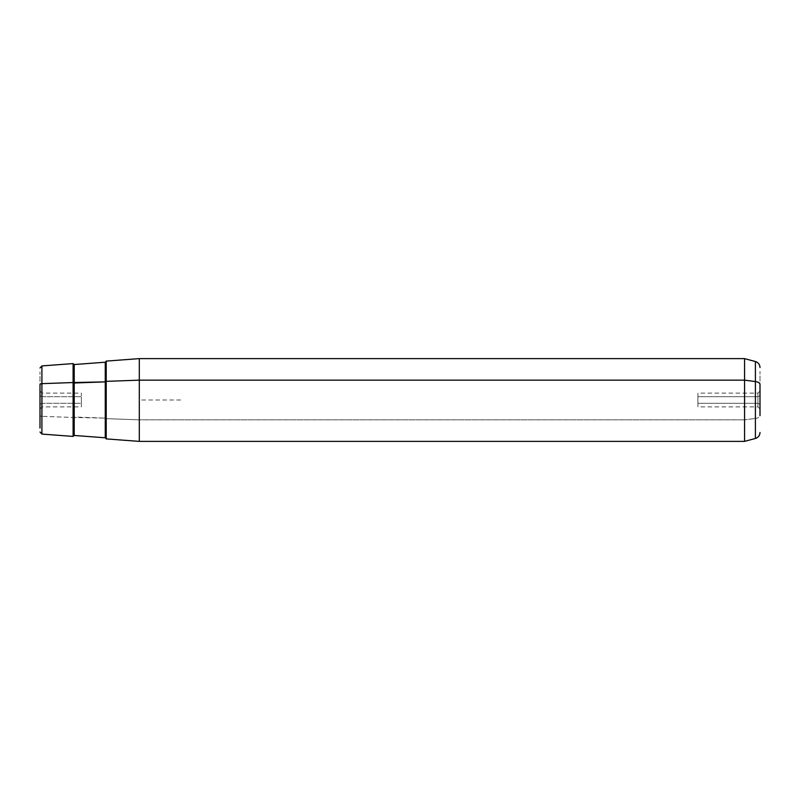 <?xml version="1.0" encoding="UTF-8"?>
<svg xmlns="http://www.w3.org/2000/svg" width="800" height="800" viewBox="0 0 800 800"><rect width="100%" height="100%" fill="white"/><g stroke="black" fill="none" stroke-linecap="round" stroke-linejoin="round"><path stroke-width="0.6" stroke-dasharray="4 3" d="M757.93 403.3L697.93 403.3L697.93 393.12L697.93 396.7L757.93 396.7L757.93 393.12L757.93 403.3L760 404.29L760 395.71L757.93 396.7L757.93 406.88L757.93 393.12L757.93 396.7L760 395.71L760 391.05L760 404.29L757.93 403.3L757.93 406.88L757.93 396.7L697.93 396.7L697.93 406.88L697.93 403.3L757.93 403.3M42.07 396.7L81.38 396.7L81.38 406.88L81.38 403.3L42.07 403.3L42.07 393.12L42.07 403.3L81.38 403.3L81.38 393.12L81.38 396.7L42.07 396.7L40 395.71L40 391.05L40 404.29L42.07 403.3L42.07 393.12L42.07 406.88L42.07 403.3L40 404.29L40 408.95L40 395.71L42.07 396.7M106.21 361.1L106.21 418.65L139.31 419.84L139.31 441.38L139.31 419.84L106.21 418.65L106.21 438.9M139.31 419.84L139.31 358.62L139.31 419.84L744.56 419.84L139.31 419.84M744.56 441.38L744.56 358.62L744.56 441.38M40 415.35L40 371.91L40 415.35A2.07 0.99 180 0 0 41.91 416.34L41.91 434.08L41.91 416.34L73.1 417.46L41.91 416.34L41.91 365.92L41.91 416.34A2.07 0.99 0 0 1 40 415.35M40 395.71L40 404.29L40 395.71M73.1 436.41L73.1 363.59L73.1 417.46L105.25 418.12L105.25 437.79L105.25 418.12L106.21 418.61L106.21 365.93L106.21 418.61L105.25 418.12L105.25 362.21L105.25 418.12L74.21 417L74.21 435.46L74.21 364.54L74.21 417L73.1 417.46L73.1 436.41M755.4 438.47L755.4 418.45L744.56 419.84L755.4 418.45L755.4 361.53L755.4 418.45A6.21 2.98 180 0 0 760 415.57L760 371.5L760 415.57A6.21 2.98 0 0 1 755.4 418.45L755.4 438.47M760 404.29L760 395.71L760 404.29M106.21 418.65L106.21 381.35M106.21 381.39L106.21 434.07L106.21 381.39M180.69 400L139.31 400L139.31 441.38M760 391.05L757.93 393.12L697.93 393.12M40 408.95L42.07 406.88L81.38 406.88M40 391.05L42.07 393.12L81.38 393.12M760 408.95L757.93 406.88L697.93 406.88"/><path stroke-width="1.2" d="M760 432.48C759.82 435.51 758.28 437.51 755.4 438.47L744.56 441.38L139.31 441.38L106.21 438.9L106.21 381.35L139.31 380.16L139.31 441.38L139.31 380.16L106.21 381.35L106.21 361.1L139.31 358.62L139.31 380.16L744.56 380.16L744.56 441.38L744.56 380.16L139.31 380.16L139.31 358.62L744.56 358.62L744.56 380.16L755.4 381.55L755.4 438.47L755.4 381.55L744.56 380.16L744.56 358.62L755.4 361.53L755.4 381.55L755.4 361.53C758.28 362.49 759.82 364.49 760 367.52M40 384.65L40 428.09L40 384.65A2.07 0.99 0 0 1 41.91 383.66L73.1 382.54L73.1 436.41L73.1 382.54L41.91 383.66L41.91 365.92L41.91 383.66A2.07 0.99 180 0 0 40 384.65M40 432.01L41.91 434.08L41.91 383.66L41.91 434.08L73.1 436.41L74.21 435.46L74.21 364.54L74.21 383L105.25 381.88L106.21 381.39L105.25 381.88L105.25 362.21L105.25 381.88L73.1 382.54L73.1 363.59L73.1 382.54L74.21 383L74.21 435.46L105.25 437.79L105.25 381.88L105.25 437.79L106.21 438.82M760 415.57L760 384.43A6.21 2.98 180 0 0 755.4 381.55A6.21 2.98 0 0 1 760 384.43L760 415.57M106.21 381.35L106.21 418.65M40 367.99L41.91 365.92L73.1 363.59L74.21 364.54L105.25 362.21L106.21 361.18"/></g></svg>
